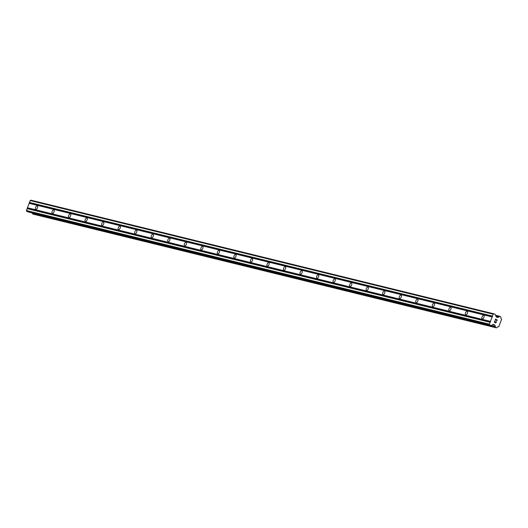 <?xml version="1.0" encoding="UTF-8"?>
<svg xmlns="http://www.w3.org/2000/svg" width="528" height="528" viewBox="0 0 528 528"><rect width="100%" height="100%" fill="white"/><g stroke="black" fill="none" stroke-linecap="round" stroke-linejoin="round"><path stroke-width="0.79" d="M37.244 205.781A1.927 0.95 113.1 0 1 37.316 205.801A1.927 0.95 113.1 0 1 37.462 207.874A1.927 0.95 113.1 0 1 35.878 209.372A1.927 0.95 113.1 0 1 35.805 209.345A1.927 0.95 113.1 0 1 35.66 207.273A1.927 0.95 113.1 0 1 37.244 205.781M53.777 209.84A1.927 0.95 113.1 0 1 53.849 209.86A1.927 0.95 113.1 0 1 54.001 211.933A1.927 0.95 113.1 0 1 52.417 213.431A1.927 0.95 113.1 0 1 52.345 213.404A1.927 0.95 113.1 0 1 52.193 211.332A1.927 0.95 113.1 0 1 53.777 209.84M70.316 213.893A1.927 0.95 113.1 0 1 70.389 213.919A1.927 0.95 113.1 0 1 70.534 215.992A1.927 0.95 113.1 0 1 68.95 217.49A1.927 0.95 113.1 0 1 68.878 217.463A1.927 0.95 113.1 0 1 68.732 215.391A1.927 0.95 113.1 0 1 70.316 213.893M86.849 217.952A1.927 0.95 113.1 0 1 86.922 217.978A1.927 0.95 113.1 0 1 87.067 220.051A1.927 0.95 113.1 0 1 85.483 221.542A1.927 0.95 113.1 0 1 85.411 221.522A1.927 0.95 113.1 0 1 85.265 219.45A1.927 0.95 113.1 0 1 86.849 217.952M103.382 222.011A1.927 0.95 113.1 0 1 103.455 222.037A1.927 0.95 113.1 0 1 103.607 224.11A1.927 0.95 113.1 0 1 102.023 225.601A1.927 0.95 113.1 0 1 101.95 225.581A1.927 0.95 113.1 0 1 101.798 223.509A1.927 0.95 113.1 0 1 103.382 222.011M119.922 226.07A1.927 0.95 113.1 0 1 119.995 226.096A1.927 0.95 113.1 0 1 120.14 228.169A1.927 0.95 113.1 0 1 118.556 229.66A1.927 0.95 113.1 0 1 118.483 229.634A1.927 0.95 113.1 0 1 118.338 227.568A1.927 0.95 113.1 0 1 119.922 226.07M136.455 230.129A1.927 0.95 113.1 0 1 136.528 230.149A1.927 0.95 113.1 0 1 136.673 232.221A1.927 0.95 113.1 0 1 135.089 233.719A1.927 0.95 113.1 0 1 135.016 233.693A1.927 0.95 113.1 0 1 134.871 231.62A1.927 0.95 113.1 0 1 136.455 230.129M152.988 234.188A1.927 0.95 113.1 0 1 153.061 234.208A1.927 0.95 113.1 0 1 153.212 236.28A1.927 0.95 113.1 0 1 151.628 237.778A1.927 0.95 113.1 0 1 151.556 237.752A1.927 0.95 113.1 0 1 151.404 235.679A1.927 0.95 113.1 0 1 152.988 234.188M169.528 238.247A1.927 0.95 113.1 0 1 169.594 238.267A1.927 0.95 113.1 0 1 169.745 240.339A1.927 0.95 113.1 0 1 168.161 241.837A1.927 0.95 113.1 0 1 168.089 241.811A1.927 0.95 113.1 0 1 167.944 239.738A1.927 0.95 113.1 0 1 169.528 238.247M186.061 242.299A1.927 0.95 113.1 0 1 186.133 242.326A1.927 0.95 113.1 0 1 186.278 244.398A1.927 0.95 113.1 0 1 184.694 245.896A1.927 0.95 113.1 0 1 184.622 245.87A1.927 0.95 113.1 0 1 184.477 243.797A1.927 0.95 113.1 0 1 186.061 242.299M202.594 246.358A1.927 0.95 113.1 0 1 202.666 246.385A1.927 0.95 113.1 0 1 202.811 248.457A1.927 0.95 113.1 0 1 201.227 249.949A1.927 0.95 113.1 0 1 201.155 249.929A1.927 0.95 113.1 0 1 201.01 247.856A1.927 0.95 113.1 0 1 202.594 246.358M219.127 250.417A1.927 0.95 113.1 0 1 219.199 250.444A1.927 0.95 113.1 0 1 219.351 252.516A1.927 0.95 113.1 0 1 217.767 254.008A1.927 0.95 113.1 0 1 217.694 253.988A1.927 0.95 113.1 0 1 217.543 251.915A1.927 0.95 113.1 0 1 219.127 250.417M235.666 254.476A1.927 0.95 113.1 0 1 235.739 254.503A1.927 0.95 113.1 0 1 235.884 256.575A1.927 0.95 113.1 0 1 234.3 258.067A1.927 0.95 113.1 0 1 234.227 258.047A1.927 0.95 113.1 0 1 234.082 255.974A1.927 0.95 113.1 0 1 235.666 254.476M252.199 258.535A1.927 0.95 113.1 0 1 252.272 258.562A1.927 0.95 113.1 0 1 252.417 260.627A1.927 0.95 113.1 0 1 250.833 262.126A1.927 0.95 113.1 0 1 250.76 262.099A1.927 0.95 113.1 0 1 250.615 260.027A1.927 0.95 113.1 0 1 252.199 258.535M268.732 262.594A1.927 0.95 113.1 0 1 268.805 262.614A1.927 0.95 113.1 0 1 268.957 264.686A1.927 0.95 113.1 0 1 267.373 266.185A1.927 0.95 113.1 0 1 267.3 266.158A1.927 0.95 113.1 0 1 267.148 264.086A1.927 0.95 113.1 0 1 268.732 262.594M285.272 266.653A1.927 0.95 113.1 0 1 285.344 266.673A1.927 0.95 113.1 0 1 285.49 268.745A1.927 0.95 113.1 0 1 283.906 270.244A1.927 0.95 113.1 0 1 283.833 270.217A1.927 0.95 113.1 0 1 283.688 268.145A1.927 0.95 113.1 0 1 285.272 266.653M301.805 270.706A1.927 0.95 113.1 0 1 301.877 270.732A1.927 0.95 113.1 0 1 302.023 272.804A1.927 0.95 113.1 0 1 300.439 274.303A1.927 0.95 113.1 0 1 300.366 274.276A1.927 0.95 113.1 0 1 300.221 272.204A1.927 0.95 113.1 0 1 301.805 270.706M318.338 274.765A1.927 0.95 113.1 0 1 318.41 274.791A1.927 0.95 113.1 0 1 318.562 276.863A1.927 0.95 113.1 0 1 316.978 278.355A1.927 0.95 113.1 0 1 316.906 278.335A1.927 0.95 113.1 0 1 316.754 276.263A1.927 0.95 113.1 0 1 318.338 274.765M334.877 278.824A1.927 0.95 113.1 0 1 334.95 278.85A1.927 0.95 113.1 0 1 335.095 280.922A1.927 0.95 113.1 0 1 333.511 282.414A1.927 0.95 113.1 0 1 333.439 282.394A1.927 0.95 113.1 0 1 333.293 280.322A1.927 0.95 113.1 0 1 334.877 278.824M351.41 282.883A1.927 0.95 113.1 0 1 351.483 282.909A1.927 0.95 113.1 0 1 351.628 284.981A1.927 0.95 113.1 0 1 350.044 286.473A1.927 0.95 113.1 0 1 349.972 286.453A1.927 0.95 113.1 0 1 349.826 284.381A1.927 0.95 113.1 0 1 351.41 282.883M367.943 286.942A1.927 0.95 113.1 0 1 368.016 286.968A1.927 0.95 113.1 0 1 368.161 289.034A1.927 0.95 113.1 0 1 366.577 290.532A1.927 0.95 113.1 0 1 366.505 290.506A1.927 0.95 113.1 0 1 366.359 288.433A1.927 0.95 113.1 0 1 367.943 286.942M384.476 291.001A1.927 0.95 113.1 0 1 384.549 291.02A1.927 0.95 113.1 0 1 384.701 293.093A1.927 0.95 113.1 0 1 383.117 294.591A1.927 0.95 113.1 0 1 383.044 294.565A1.927 0.95 113.1 0 1 382.892 292.492A1.927 0.95 113.1 0 1 384.476 291.001M401.016 295.06A1.927 0.95 113.1 0 1 401.089 295.079A1.927 0.95 113.1 0 1 401.234 297.152A1.927 0.95 113.1 0 1 399.65 298.65A1.927 0.95 113.1 0 1 399.577 298.624A1.927 0.95 113.1 0 1 399.432 296.551A1.927 0.95 113.1 0 1 401.016 295.06M417.549 299.112A1.927 0.95 113.1 0 1 417.622 299.138A1.927 0.95 113.1 0 1 417.767 301.211A1.927 0.95 113.1 0 1 416.183 302.709A1.927 0.95 113.1 0 1 416.11 302.683A1.927 0.95 113.1 0 1 415.965 300.61A1.927 0.95 113.1 0 1 417.549 299.112M434.082 303.171A1.927 0.95 113.1 0 1 434.155 303.197A1.927 0.95 113.1 0 1 434.306 305.27A1.927 0.95 113.1 0 1 432.722 306.761A1.927 0.95 113.1 0 1 432.65 306.742A1.927 0.95 113.1 0 1 432.498 304.669A1.927 0.95 113.1 0 1 434.082 303.171M450.622 307.23A1.927 0.95 113.1 0 1 450.694 307.256A1.927 0.95 113.1 0 1 450.839 309.329A1.927 0.95 113.1 0 1 449.255 310.82A1.927 0.95 113.1 0 1 449.183 310.801A1.927 0.95 113.1 0 1 449.038 308.728A1.927 0.95 113.1 0 1 450.622 307.23M467.155 311.289A1.927 0.95 113.1 0 1 467.227 311.315A1.927 0.95 113.1 0 1 467.372 313.388A1.927 0.95 113.1 0 1 465.788 314.879A1.927 0.95 113.1 0 1 465.716 314.86A1.927 0.95 113.1 0 1 465.571 312.787A1.927 0.95 113.1 0 1 467.155 311.289M483.688 315.348A1.927 0.95 113.1 0 1 483.76 315.374A1.927 0.95 113.1 0 1 483.912 317.44A1.927 0.95 113.1 0 1 482.328 318.938A1.927 0.95 113.1 0 1 482.255 318.912A1.927 0.95 113.1 0 1 482.104 316.84A1.927 0.95 113.1 0 1 483.688 315.348M497.013 320.001L496.313 319.704L497.006 320.001L496.729 321.097L497.178 319.915L496.729 321.097M496.313 319.704L496.096 320.278L496.313 319.704M496.096 320.278L496.195 319.658L495.495 319.361L496.195 319.658M495.495 319.361L495.099 320.404L495.495 319.361M495.099 320.404L495.429 319.176L497.178 319.915L495.429 319.176M495.977 321.724L496.01 322.634L495.521 322.74L495.865 322.78M496.274 322.304L496.122 322.7L496.267 322.304M495.634 322.951L495.106 322.278M494.307 322.489L494.723 321.044L495.521 322.74L494.716 321.044M497.871 317.348A1.201 1.036 -76.2 0 0 499.052 316.741L499.844 316.331L500.683 316.774L500.9 317.526A1.201 1.036 -76.2 0 0 501.356 318.833L501.6 319.235L498.769 326.693L498.333 326.806A1.201 1.036 -76.2 0 1 498.333 326.806A1.201 1.036 -76.2 0 0 497.145 327.413L496.353 327.822L495.627 327.518L495.297 326.634A1.201 1.036 -76.2 0 0 494.835 325.321L493.416 324.397L491.132 325.492L489.667 324.977L489.383 324.159L490.433 321.387L493.172 314.186L493.911 313.804L495.145 314.332L496.274 316.991L497.864 317.348A1.201 1.036 -76.2 0 1 497.864 317.348L496.195 316.939M493.911 313.804L30.934 200.178L30.188 200.561L26.4 210.533L26.684 211.352L28.004 211.9M32.327 212.962A1.201 1.036 -76.2 0 1 32.32 213.008L32.65 213.893L33.403 214.203M490.433 321.387L27.456 207.761M492.116 316.958L29.139 203.333M490.532 321.658L27.548 208.032M490.347 322.139L27.37 208.514M490.103 322.265L27.119 208.639M489.383 324.159L26.4 210.533M489.667 324.977L26.684 211.352M494.756 325.169L492.736 324.674M494.835 325.321L492.565 324.76M497.706 317.401L496.604 317.13M493.172 314.186L30.188 200.561M492.452 316.081L29.469 202.455M492.545 316.351L29.568 202.726M492.367 316.833L29.383 203.207M490.901 325.505L27.925 211.88M494.564 324.885L493.046 324.515M494.723 325.057L492.868 324.608M495.297 326.634L32.32 213.008M495.304 326.792L32.32 213.167M495.508 327.386L32.531 213.761M495.627 327.518L32.65 213.893M496.32 327.809L33.343 214.183M499.811 316.331L495.581 315.289L499.844 316.331M499.699 316.351L495.601 315.348M499.165 316.628L495.759 315.79M499.052 316.741L495.812 315.942M497.614 317.453L497.006 317.302M490.941 325.519L27.964 211.893M496.353 327.822L33.37 214.196"/></g></svg>
